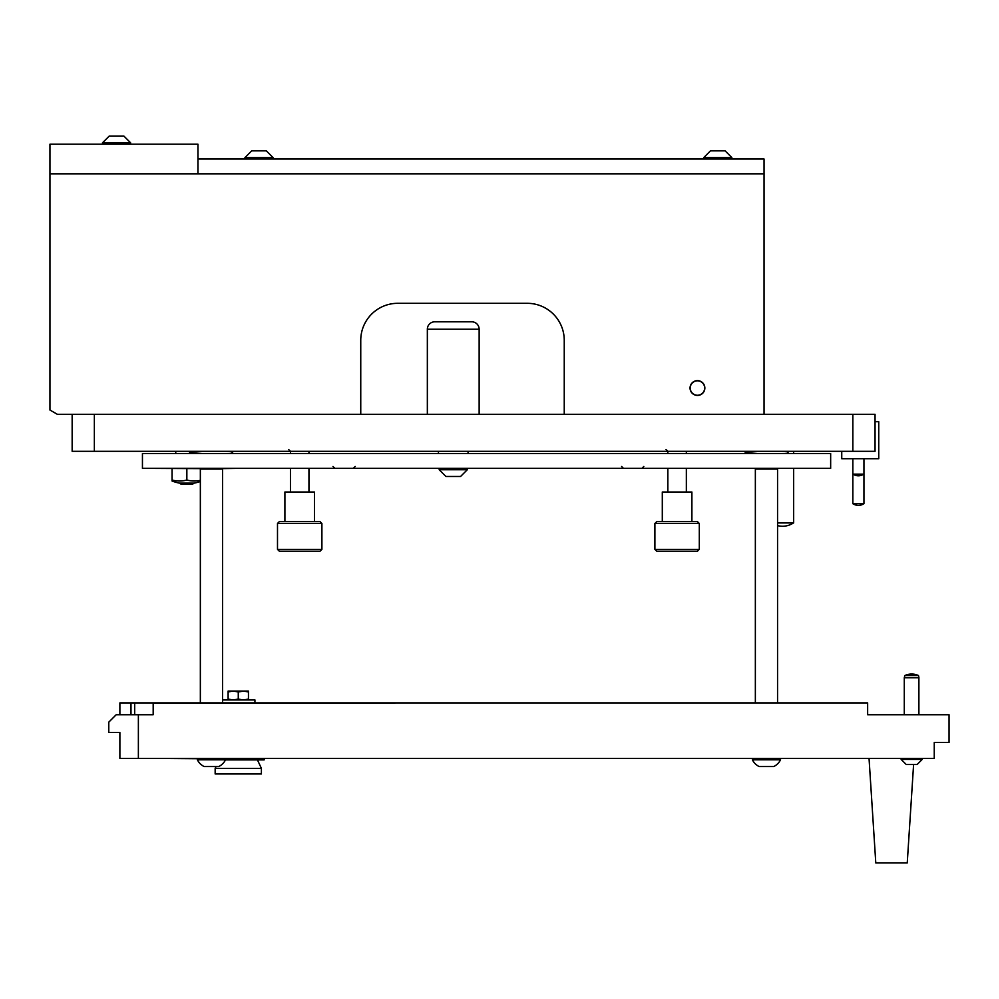 <?xml version="1.0" encoding="UTF-8"?>
<svg xmlns="http://www.w3.org/2000/svg" width="999" height="999" viewBox="0 0 999 999"><rect width="100%" height="100%" fill="white"/><g stroke="black" fill="none" stroke-linecap="round" stroke-linejoin="round"><path stroke-width="1.5" d="M852.846 451.311L852.846 414.31L875.049 414.31L875.049 451.311L72.153 451.311L72.153 414.31L57.355 414.31L49.95 410.04L49.95 173.814L197.952 173.814L197.952 144.206L49.95 144.206L49.95 173.814L764.048 173.814L197.952 173.814L197.952 159.003L764.048 159.003L764.048 414.31M852.846 414.31L72.153 414.31M830.656 468.331L142.445 468.331L142.445 453.534L830.656 453.534L830.656 468.331M360.751 414.31L360.751 340.309A37 37 0 0 1 397.752 303.309L527.247 303.309A37 37 0 0 1 564.248 340.309L564.248 414.31M690.609 390.859A7.405 7.405 0 0 0 704.844 388.037A7.405 7.405 0 0 1 697.452 395.442A7.405 7.405 0 0 1 690.047 388.037A7.405 7.405 0 0 1 697.452 380.631A7.405 7.405 0 0 1 704.844 388.037M694.63 381.193A7.405 7.405 0 0 0 690.047 388.037M360.751 340.309A37 37 0 0 1 397.752 303.309M527.247 303.309A37 37 0 0 1 564.248 340.309M697.452 395.254A7.218 7.218 0 0 1 690.234 388.037A7.218 7.218 0 0 1 697.452 380.819A7.218 7.218 0 0 1 704.67 388.037A7.218 7.218 0 0 1 697.452 395.254M427.347 414.31L427.347 329.208L479.145 329.208A7.405 7.405 0 0 0 471.753 321.803L434.752 321.803L471.753 321.803A7.405 7.405 0 0 1 479.145 329.208L479.145 414.31M427.347 329.208A7.405 7.405 0 0 1 434.752 321.803A7.405 7.405 0 0 0 427.347 329.208M193.781 483.116L192.657 484.24L181.044 484.24L179.92 483.116M175.749 451.311L175.749 453.534M200.125 453.409L197.952 453.534M200.349 481.493A40.697 40.697 0 0 1 194.256 483.116L179.445 483.116A40.697 40.697 0 0 1 172.053 481.006L172.053 480.032A37.912 32.83 -90 0 0 186.85 480.032L186.85 468.618M200.349 480.344A37.912 32.83 -90 0 1 194.256 481.006A37.912 32.83 -90 0 1 186.85 480.032M172.053 468.618L172.053 480.032M841.745 451.311L841.745 458.703L878.745 458.703L878.745 421.703L875.049 421.703M279.345 551.211L277.497 549.363L277.497 523.464L321.903 523.464L321.903 549.363L320.055 551.211L279.345 551.211M277.497 523.464L279.345 521.603L320.055 521.603L321.903 523.464M284.902 521.603L284.902 492.007L314.498 492.007L314.498 521.603M290.447 492.007L290.447 468.331M290.447 453.534L290.447 451.311L288.599 449.463M308.953 492.007L308.953 468.331M308.953 453.534L308.953 451.311M277.497 549.363L321.903 549.363M656.755 551.211L654.894 549.363L654.894 523.464L699.3 523.464L699.3 549.363L697.452 551.211L656.755 551.211M654.894 523.464L656.755 521.603L697.452 521.603L699.3 523.464M662.3 521.603L662.3 492.007L691.895 492.007L691.895 521.603M667.844 492.007L667.844 468.331M667.844 453.534L667.844 451.311L665.996 449.463M686.35 492.007L686.35 468.331M686.35 453.534L686.35 451.311M654.894 549.363L699.3 549.363M468.044 453.534L468.044 451.311M438.449 453.534L438.449 451.311M200.799 468.618L142.445 468.331M222.115 468.618L238.649 468.331M123.876 136.064L130.607 142.807L123.876 136.064L130.607 142.807L123.876 136.064L109.228 136.064L102.485 142.807L102.485 144.206M130.607 144.206L130.607 142.807L102.485 142.807L109.228 136.064M120.916 136.064L118.069 136.064M863.948 474.138L863.948 503.733L852.846 503.733L852.846 474.138L863.948 474.138L863.948 458.703M852.846 474.138L852.846 458.703M777.559 522.927L793.656 522.927L793.656 468.331M793.656 453.534L793.656 451.311M454.77 476.473L457.617 476.473M448.888 476.473L451.735 476.473M445.929 476.473L439.185 469.73L445.929 476.473L460.576 476.473L467.307 469.73L467.307 468.331M439.185 468.331L439.185 469.73L467.307 469.73L460.576 476.473M257.48 150.861L254.633 150.861M263.361 150.861L260.514 150.861M266.321 150.861L273.064 157.605L266.321 150.861L251.673 150.861L244.942 157.605L244.942 159.003M273.064 159.003L273.064 157.605L244.942 157.605L251.673 150.861M716.283 150.861L713.436 150.861M722.165 150.861L719.317 150.861M725.124 150.861L731.855 157.605L725.124 150.861L710.476 150.861L703.746 157.605L703.746 159.003M731.855 157.605L731.855 159.003L731.855 157.605L703.746 157.605L710.476 150.861M221.815 468.331L222.552 469.068L200.349 469.068L200.349 702.909M776.81 468.331L777.559 469.068L755.356 469.068L755.356 702.909M197.39 758.703L156.88 758.403M918.481 675.524A16.384 16.384 0 0 0 904.869 675.524L918.481 675.524L918.893 677.747L918.893 677.06L918.893 677.747L904.282 677.747L904.282 714.747M904.869 675.524L904.282 677.747M918.893 677.06L918.893 714.747M869.043 758.403L875.786 862.936L907.242 862.936L913.598 764.51M261.401 768.393L215.16 768.393L215.16 773.95L261.401 773.95L261.401 768.393L257.442 759.889M264.186 758.403L264.186 759.889L225.474 759.889M254.932 702.909L254.932 699.949L222.552 699.949M204.133 766.545L218.781 766.545A14.798 14.798 0 0 0 225.512 759.814L197.39 759.814A14.798 14.798 0 0 0 204.133 766.545A14.798 14.798 0 0 1 197.39 759.814L197.39 758.403M759.128 766.545L773.775 766.545A14.798 14.798 0 0 0 780.519 759.814L752.397 759.814A14.798 14.798 0 0 0 759.128 766.545A14.798 14.798 0 0 1 752.397 759.814L752.397 758.403M215.734 766.545L213.099 766.545M225.512 759.814L225.512 758.403M218.669 766.545L217.37 766.545M770.729 766.545L768.094 766.545M773.775 766.545A14.798 14.798 0 0 0 780.519 759.814L780.519 758.403M773.676 766.545L772.377 766.545M243.694 691.071L248.451 691.071L248.451 691.97L243.694 691.071L238.274 691.97L233.516 691.071L243.032 691.071M228.109 691.071L232.867 691.071L228.109 691.97L228.109 691.071M243.694 699.949L248.451 699.038L248.451 699.949M233.516 699.949L238.274 699.038L243.032 699.949M232.867 691.071L233.516 691.071M228.109 699.949L228.109 699.038L232.867 699.949M248.451 691.97L248.451 699.038M238.274 691.97L238.274 699.038M228.109 691.97L228.109 699.038M917.119 764.51L922.227 759.402L901.135 759.402L906.243 764.51L917.119 764.51L922.227 759.402L922.227 758.403M119.88 714.747L119.88 702.909L867.644 702.909L867.644 714.747L949.05 714.747L949.05 742.494L934.252 742.494L934.252 758.403L119.88 758.403L119.88 732.504L108.779 732.504L108.779 722.152L116.184 714.747L138.374 714.747L138.374 758.403M138.374 714.747L153.184 714.747L153.184 703.284L412.175 702.909M94.356 451.311L94.356 414.31M130.981 714.747L130.981 702.909M134.678 714.747L134.678 702.909M643.806 466.483L641.945 468.331M621.603 466.483L623.451 468.331M355.194 466.483L353.346 468.331M333.004 466.483L334.852 468.331M781.905 451.311L787.137 451.823L788.835 453.534L787.137 451.823L781.905 451.311M758.041 453.534L745.754 452.634L744.13 451.311L745.754 452.634L755.681 453.409M226.361 451.311L231.581 451.823L233.279 453.534L231.581 451.823L226.361 451.311M188.574 451.311L190.197 452.634L202.497 453.534M853.034 474.138A9.478 9.478 0 0 0 863.76 474.138M853.034 503.733A9.478 9.478 0 0 0 863.76 503.733M777.559 525.599A19.555 19.555 0 0 0 793.468 522.927M222.552 702.909L222.552 469.068M201.099 468.331L200.349 469.068M777.559 702.909L777.559 469.068M756.093 468.331L755.356 469.068M216.021 766.545L215.16 768.393M901.135 759.402L901.135 758.403"/></g></svg>
